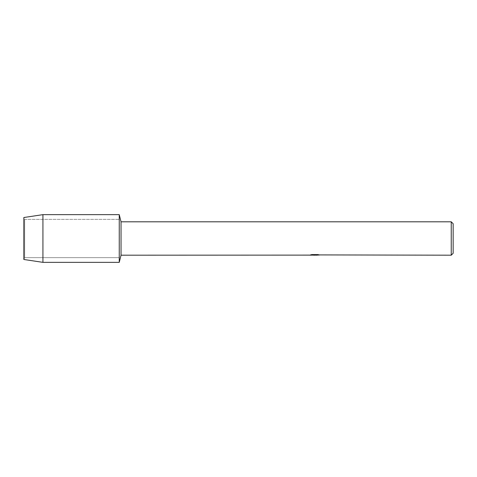 <?xml version="1.0" encoding="UTF-8"?>
<svg xmlns="http://www.w3.org/2000/svg" width="477" height="477" viewBox="0 0 477 477"><rect width="100%" height="100%" fill="white"/><g stroke="black" fill="none" stroke-linecap="round" stroke-linejoin="round"><path stroke-width="0.36" stroke-dasharray="2.38 1.79" d="M24.673 257.64L23.85 259.488L23.85 217.512L24.673 219.36L119.25 219.36L119.25 257.64L24.673 257.64L24.673 219.36L24.673 257.64L23.85 259.488L23.85 217.512L24.673 219.36L24.673 257.64L24.673 219.36L119.25 219.36L119.25 257.64L119.25 219.36L119.25 257.64L24.673 257.64M314.814 255.034L318.529 254.784L316.114 255.147M318.529 255.04L314.963 255.147M316.173 255.195L318.529 255.088M319.346 254.915L317.867 254.539L311.946 254.587M311.672 254.539L309.466 255.195L311.672 254.539L313.872 255.147M311.946 254.539L310.563 254.891M315.184 254.891L310.414 255.147M313.252 255.147L311.672 254.587M453.15 223.713L453.15 253.287M451.242 221.805L451.242 255.195M121.039 221.805L121.039 255.195M119.25 214.65L119.25 262.35L119.25 214.65M42.93 214.65L42.93 262.35"/><path stroke-width="0.72" d="M309.573 255.117L121.039 255.195L119.25 262.35L42.93 262.35L23.85 259.488L23.85 217.512L42.93 214.65L119.25 214.65L121.039 221.805L451.242 221.805L453.15 223.713L453.15 253.287L451.242 255.195L319.346 254.915M121.039 255.195L121.039 221.805M119.25 262.35L119.25 214.65L119.25 262.35M314.963 255.147L313.252 255.147M314.582 255.195L313.872 255.195M451.242 255.195L451.242 221.805M309.573 255.165L315.184 254.939L310.378 254.939L311.946 254.587L317.873 254.587L319.59 254.98L316.114 255.189M310.414 255.147L314.814 255.088M316.173 255.147L314.623 255.147M310.563 254.891L315.184 254.939M42.93 262.35L42.93 214.65M23.85 259.488L23.85 217.512"/></g></svg>
